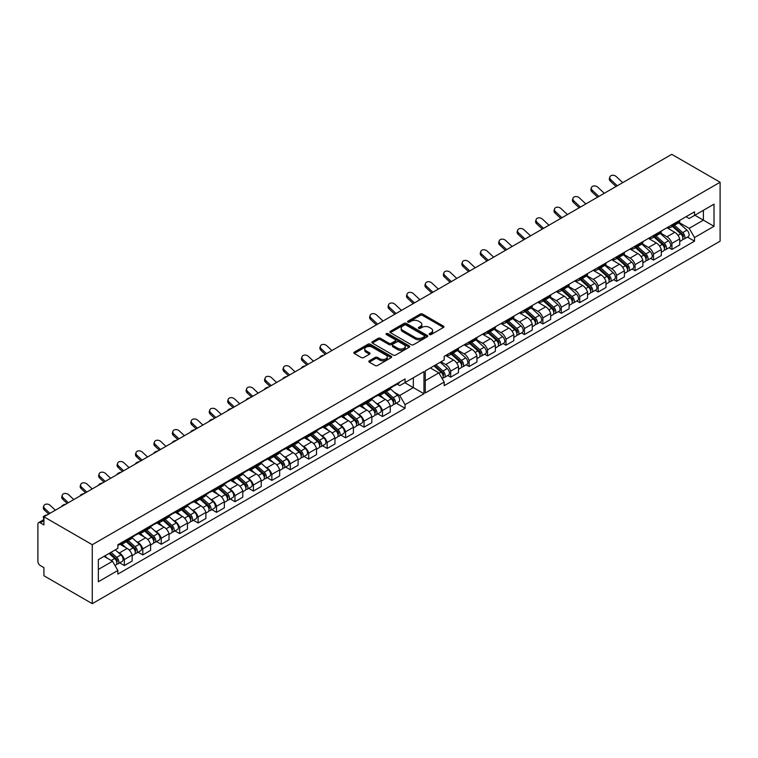 <?xml version="1.0" encoding="UTF-8"?>
<svg xmlns="http://www.w3.org/2000/svg" width="758" height="758" viewBox="0 0 758 758"><rect width="100%" height="100%" fill="white"/><g stroke="black" fill="none" stroke-linecap="round" stroke-linejoin="round"><path stroke-width="1.14" d="M429.502 334.562A1.146 0.663 0 0 0 431.122 334.562L443.449 327.447A1.639 0.948 0 0 0 443.932 326.774A1.639 0.948 0 0 0 443.449 326.111L422.566 314.049A1.639 0.948 0 0 0 420.245 314.049L407.927 321.165A1.146 0.663 0 0 0 407.586 321.638A1.146 0.663 0 0 0 407.927 322.103A1.146 0.663 0 0 0 409.547 322.103L411.139 321.184A5.249 3.032 0 0 1 418.568 321.184L420.311 322.188A5.249 3.032 0 0 1 421.846 324.329A5.249 3.032 0 0 1 420.311 326.471L418.71 327.399A1.146 0.663 0 0 0 418.378 327.863A1.146 0.663 0 0 0 418.71 328.337A1.146 0.663 0 0 0 420.339 328.337L421.931 327.409A5.249 3.032 0 0 1 429.36 327.409L431.094 328.413A5.249 3.032 0 0 1 432.638 330.564A5.249 3.032 0 0 1 431.094 332.705L429.502 333.624A1.146 0.663 0 0 0 429.161 334.098A1.146 0.663 0 0 0 429.502 334.562L429.502 333.624M411.262 344.691A1.639 0.948 0 0 0 413.574 344.691L427.266 336.789A1.639 0.948 0 0 0 427.749 336.116A1.639 0.948 0 0 0 427.266 335.453L406.383 323.391A1.639 0.948 0 0 0 404.061 323.391L390.379 331.293A1.639 0.948 0 0 0 389.896 331.966A1.639 0.948 0 0 0 390.379 332.639L411.262 344.691M43.926 516.804L671.759 154.329L720.1 182.242L92.268 544.718L43.926 516.804L43.926 524.924L40.259 522.812A3.345 1.933 -120 0 0 38.592 522.641A3.345 1.933 -120 0 0 37.9 524.176L37.9 561.432A3.345 1.933 -120 0 0 40.259 565.525L43.926 567.638L43.926 575.758L92.268 603.671L720.1 241.196L720.1 182.242M369.317 360.799A1.639 0.948 0 0 0 368.843 361.471A1.639 0.948 0 0 0 369.317 362.144L375.182 365.527A1.639 0.948 0 0 0 377.503 365.527L391.185 357.624A1.639 0.948 0 0 0 391.668 356.952A1.639 0.948 0 0 0 391.185 356.279L370.302 344.227A1.639 0.948 0 0 0 367.981 344.227L354.299 352.129A1.639 0.948 0 0 0 353.815 352.802A1.639 0.948 0 0 0 354.299 353.465L361.376 357.558A1.639 0.948 0 0 0 363.688 357.558L369.553 354.175A1.639 0.948 0 0 0 370.027 353.503A1.639 0.948 0 0 0 369.553 352.83L366.038 350.802A4.387 2.53 0 0 1 364.759 349.012A4.387 2.53 0 0 1 367.469 346.671A4.387 2.53 0 0 1 372.244 347.221L385.993 355.161A4.387 2.53 0 0 1 387.281 356.952A4.387 2.53 0 0 1 384.571 359.292A4.387 2.53 0 0 1 379.786 358.742L377.503 357.416A1.639 0.948 0 0 0 375.182 357.416L369.317 360.799L369.317 362.144L375.182 358.78L375.182 357.416M386.836 334.809A1.146 0.663 0 0 1 388.001 334.97L409.206 347.221L395.534 355.114A1.639 0.948 0 0 1 393.222 355.114L372.339 343.052L372.339 341.716A1.639 0.948 0 0 0 371.856 342.379A1.639 0.948 0 0 0 372.339 343.052M372.339 341.716L378.195 338.333A1.639 0.948 0 0 1 380.516 338.333L388.987 343.222A1.639 0.948 0 0 0 391.308 343.222L395.193 340.977A1.639 0.948 0 0 0 395.667 340.304A1.639 0.948 0 0 0 395.193 339.641L386.372 334.543A1.146 0.663 0 0 1 386.04 334.079A1.146 0.663 0 0 1 386.741 333.463A1.146 0.663 0 0 1 388.001 333.605L409.225 345.866A1.639 0.948 0 0 1 409.708 346.539A1.639 0.948 0 0 1 409.225 347.202L409.225 345.866M117.528 551.862L119.394 552.933A7.684 4.444 60 0 1 124.359 559.518L132.157 555.017A7.684 4.444 -120 0 0 127.192 548.432L119.963 544.263M123.241 543.495L131.039 538.985A7.684 4.444 -120 0 0 132.157 537.754L124.359 542.254A7.684 4.444 60 0 1 123.241 543.495A7.684 4.444 60 0 1 120.882 543.732M124.359 542.254L124.359 540.994M119.669 562.853L124.359 565.563L124.359 559.518M135.966 541.212L137.833 542.292A7.684 4.444 60 0 1 142.798 548.877L142.798 554.913L150.596 550.412L150.596 544.367A7.684 4.444 -120 0 0 145.631 537.792L138.401 533.613M142.798 530.354L142.798 531.614A7.684 4.444 60 0 1 141.68 532.846A7.684 4.444 60 0 1 139.32 533.082M138.108 552.212L142.798 554.913M124.359 565.563L132.157 561.053L132.157 555.017M132.157 537.754L132.157 536.493M377.797 413.821L382.487 416.53L390.285 412.03L390.285 405.985A7.684 4.444 -120 0 0 385.32 399.4L378.1 395.231M382.487 391.962L382.487 393.231A7.684 4.444 60 0 1 381.369 394.463L389.167 389.953A7.684 4.444 -120 0 0 390.285 388.721L390.285 387.461M375.655 402.83L377.522 403.91A7.684 4.444 60 0 1 382.487 410.485L382.487 416.53M381.369 394.463A7.684 4.444 60 0 1 379.009 394.7M359.368 424.471L364.048 427.171L371.846 422.67L371.846 416.635A7.684 4.444 -120 0 0 366.881 410.05L359.728 405.918M364.048 402.612L364.048 403.872A7.684 4.444 60 0 1 362.93 405.104L370.728 400.603A7.684 4.444 -120 0 0 371.846 399.371L371.846 398.102M357.217 413.47L359.084 414.55A7.684 4.444 60 0 1 364.048 421.135L364.048 427.171M362.93 405.104A7.684 4.444 60 0 1 360.581 405.35M340.929 435.111L345.61 437.821L353.408 433.32L353.408 427.275A7.684 4.444 -120 0 0 348.443 420.69L341.289 416.559M345.61 413.252L345.61 414.522A7.684 4.444 60 0 1 344.492 415.754L352.29 411.243A7.684 4.444 -120 0 0 353.408 410.012L353.408 408.751M338.779 424.12L340.645 425.2A7.684 4.444 60 0 1 345.61 431.776L345.61 437.821M344.492 415.754A7.684 4.444 60 0 1 342.142 415.99M322.491 445.761L327.172 448.461L334.97 443.961L334.97 437.925A7.684 4.444 -120 0 0 330.014 431.34L322.785 427.161M327.172 423.902L327.172 425.162A7.684 4.444 60 0 1 326.054 426.394L333.852 421.893A7.684 4.444 -120 0 0 334.97 420.662L334.97 419.392M320.34 434.76L322.207 435.841A7.684 4.444 60 0 1 327.172 442.426L327.172 448.461M326.054 426.394A7.684 4.444 60 0 1 323.704 426.64M304.053 456.401L308.733 459.111L316.531 454.611L316.531 448.565A7.684 4.444 -120 0 0 311.576 441.98L304.413 437.849M308.733 434.542L308.733 435.812A7.684 4.444 60 0 1 307.615 437.044L315.413 432.534A7.684 4.444 -120 0 0 316.531 431.302L316.531 430.042M301.902 445.41L303.769 446.49A7.684 4.444 60 0 1 308.733 453.066L308.733 459.111M307.615 437.044A7.684 4.444 60 0 1 305.266 437.281M285.614 467.051L290.295 469.752L298.102 465.251L298.102 459.215A7.684 4.444 -120 0 0 293.138 452.63L285.974 448.499M290.295 445.192L290.295 446.453A7.684 4.444 60 0 1 289.177 447.684L296.975 443.184A7.684 4.444 -120 0 0 298.102 441.952L298.102 440.682M283.464 456.051L285.33 457.131A7.684 4.444 60 0 1 290.295 463.716L290.295 469.752M289.177 447.684A7.684 4.444 60 0 1 286.827 447.921M267.176 477.692L271.857 480.401L279.664 475.901L279.664 469.856A7.684 4.444 -120 0 0 274.699 463.271L267.536 459.14M271.857 455.833L271.857 457.102A7.684 4.444 60 0 1 270.739 458.334L278.537 453.824A7.684 4.444 -120 0 0 279.664 452.592L279.664 451.332M265.025 466.701L266.892 467.781A7.684 4.444 60 0 1 271.857 474.356L271.857 480.401M270.739 458.334A7.684 4.444 60 0 1 268.389 458.571M248.738 488.341L253.418 491.042L261.226 486.541L261.226 480.506A7.684 4.444 -120 0 0 256.261 473.921L249.098 469.789M253.418 466.483L253.418 467.743A7.684 4.444 60 0 1 252.3 468.975L260.098 464.474A7.684 4.444 -120 0 0 261.226 463.242L261.226 461.973M246.587 477.341L248.453 478.421A7.684 4.444 60 0 1 253.418 485.006L253.418 491.042M252.3 468.975A7.684 4.444 60 0 1 249.951 469.211M230.299 498.982L234.98 501.692L242.787 497.191L242.787 491.146A7.684 4.444 -120 0 0 237.822 484.561L230.593 480.392M234.98 477.123L234.98 478.393A7.684 4.444 60 0 1 233.862 479.625L241.669 475.114A7.684 4.444 -120 0 0 242.787 473.883L242.787 472.622M228.149 487.991L230.025 489.071A7.684 4.444 60 0 1 234.98 495.647L234.98 501.692M233.862 479.625A7.684 4.444 60 0 1 231.512 479.861M211.861 509.632L216.542 512.332L224.349 507.832L224.349 501.787A7.684 4.444 -120 0 0 219.384 495.211L212.155 491.032M216.542 487.773L216.542 489.033A7.684 4.444 60 0 1 215.424 490.265L223.231 485.764A7.684 4.444 -120 0 0 224.349 484.533L224.349 483.263M209.71 498.631L211.586 499.712A7.684 4.444 60 0 1 216.542 506.297L216.542 512.332M215.424 490.265A7.684 4.444 60 0 1 213.074 490.502M193.423 520.272L198.113 522.982L205.911 518.481L205.911 512.436A7.684 4.444 -120 0 0 200.946 505.851L193.716 501.682M198.113 498.413L198.113 499.683A7.684 4.444 60 0 1 196.985 500.915L204.793 496.405A7.684 4.444 -120 0 0 205.911 495.173L205.911 493.913M191.272 509.281L193.148 510.352A7.684 4.444 60 0 1 198.113 516.937L198.113 522.982M196.985 500.915A7.684 4.444 60 0 1 194.635 501.152M174.984 530.922L179.674 533.623L187.472 529.122L187.472 523.077A7.684 4.444 -120 0 0 182.507 516.501L175.354 512.37M179.674 509.063L179.674 510.324A7.684 4.444 60 0 1 178.547 511.555L186.354 507.055A7.684 4.444 -120 0 0 187.472 505.823L187.472 504.553M172.833 519.922L174.71 521.002A7.684 4.444 60 0 1 179.674 527.587L179.674 533.623M178.547 511.555A7.684 4.444 60 0 1 176.197 511.792M156.546 541.563L161.236 544.272L169.034 539.762L169.034 533.727A7.684 4.444 -120 0 0 164.069 527.142L156.915 523.011M161.236 519.704L161.236 520.973A7.684 4.444 60 0 1 160.109 522.205L167.916 517.695A7.684 4.444 -120 0 0 169.034 516.463L169.034 515.203M154.395 530.572L156.271 531.642A7.684 4.444 60 0 1 161.236 538.227L161.236 544.272M160.109 522.205A7.684 4.444 60 0 1 157.759 522.442M141.68 532.846L149.478 528.345A7.684 4.444 -120 0 0 150.596 527.113L150.596 525.844M161.236 538.227L169.034 533.727M179.674 527.587L187.472 523.077M198.113 516.937L205.911 512.436M216.542 506.297L224.349 501.787M234.98 495.647L242.787 491.146M253.418 485.006L261.226 480.506M271.857 474.356L279.664 469.856M290.295 463.716L298.102 459.215M308.733 453.066L316.531 448.565M327.172 442.426L334.97 437.925M345.61 431.776L353.408 427.275M364.048 421.135L371.846 416.635M382.487 410.485L390.285 405.985M142.798 548.877L150.596 544.367M169.034 516.463L161.236 520.973M187.472 505.823L179.674 510.324M205.911 495.173L198.113 499.683M224.349 484.533L216.542 489.033M242.787 473.883L234.98 478.393M261.226 463.242L253.418 467.743M279.664 452.592L271.857 457.102M298.102 441.952L290.295 446.453M316.531 431.302L308.733 435.812M334.97 420.662L327.172 425.162M353.408 410.012L345.61 414.522M371.846 399.371L364.048 403.872M390.285 388.721L382.487 393.231M150.596 527.113L142.798 531.614M413.337 377.768L423.968 371.628L423.968 393.743L405.066 404.658L399.741 395.449L413.337 387.594L413.337 377.768M98.35 569.447L112.535 561.261L117.86 570.471L98.35 581.737L98.35 559.622L117.86 548.366L117.86 544.746L405.066 378.934L405.066 382.544L399.741 385.623L397.239 384.173M394.094 392.18L399.741 395.449M404.829 382.686L423.968 393.743M92.268 603.671L92.268 544.718M440.995 361.803L445.723 364.532A7.684 4.444 60 0 1 450.678 371.117L450.678 377.162L458.486 372.652L458.486 366.616A7.684 4.444 -120 0 0 453.521 360.031L445.704 355.521M450.678 352.593L450.678 353.853A7.684 4.444 60 0 1 449.56 355.085A7.684 4.444 60 0 1 446.415 355.057M447.77 375.475L450.678 377.162M449.56 355.085L457.368 350.584A7.684 4.444 -120 0 0 458.486 349.353L458.486 348.093M457.832 350.234L464.161 353.891A7.684 4.444 60 0 1 469.117 360.476L469.117 366.512L476.924 362.011L476.924 355.966A7.684 4.444 -120 0 0 471.959 349.381L464.142 344.871M469.117 341.943L469.117 343.213A7.684 4.444 60 0 1 467.999 344.445A7.684 4.444 60 0 1 464.853 344.416M466.208 364.835L469.117 366.512M467.999 344.445L475.806 339.944A7.684 4.444 -120 0 0 476.924 338.703L476.924 337.443M476.27 339.593L482.59 343.241A7.684 4.444 60 0 1 487.555 349.826L487.555 355.872L495.362 351.361L495.362 345.326A7.684 4.444 -120 0 0 490.398 338.741L482.533 334.202M487.555 331.303L487.555 332.563A7.684 4.444 60 0 1 486.437 333.795A7.684 4.444 60 0 1 483.291 333.766M484.646 354.185L487.555 355.872M486.437 333.795L494.235 329.294A7.684 4.444 -120 0 0 495.362 328.062L495.362 326.802M494.709 328.944L501.029 332.601A7.684 4.444 60 0 1 505.993 339.186L505.993 345.222L513.801 340.721L513.801 334.676A7.684 4.444 -120 0 0 508.836 328.091L501.019 323.581M505.993 320.653L505.993 321.923A7.684 4.444 60 0 1 504.875 323.154A7.684 4.444 60 0 1 501.73 323.126M503.085 343.545L505.993 345.222M504.875 323.154L512.673 318.654A7.684 4.444 -120 0 0 513.801 317.422L513.801 316.152M513.147 318.303L519.467 321.951A7.684 4.444 60 0 1 524.432 328.536L524.432 334.581L532.239 330.071L532.239 324.036A7.684 4.444 -120 0 0 527.274 317.45L519.457 312.94M524.432 310.013L524.432 311.273A7.684 4.444 60 0 1 523.314 312.504A7.684 4.444 60 0 1 520.168 312.476M521.523 332.895L524.432 334.581M523.314 312.504L531.112 308.004A7.684 4.444 -120 0 0 532.239 306.772L532.239 305.512M531.585 307.653L537.905 311.311A7.684 4.444 60 0 1 542.87 317.896L542.87 323.931L550.678 319.431L550.678 313.386A7.684 4.444 -120 0 0 545.713 306.8L537.896 302.29M542.87 299.363L542.87 300.632A7.684 4.444 60 0 1 541.752 301.864A7.684 4.444 60 0 1 538.606 301.836M539.961 322.254L542.87 323.931M541.752 301.864L549.55 297.363A7.684 4.444 -120 0 0 550.678 296.132L550.678 294.862M550.024 297.013L556.344 300.661A7.684 4.444 60 0 1 561.308 307.246L561.308 313.291L569.106 308.781L569.106 302.745A7.684 4.444 -120 0 0 564.151 296.16L556.334 291.65M561.308 288.722L561.308 289.982A7.684 4.444 60 0 1 560.19 291.214A7.684 4.444 60 0 1 557.045 291.186M558.4 311.604L561.308 313.291M560.19 291.214L567.988 286.714A7.684 4.444 -120 0 0 569.106 285.482L569.106 284.222M568.462 286.372L574.782 290.02A7.684 4.444 60 0 1 579.747 296.605L579.747 302.641L587.545 298.14L587.545 292.095A7.684 4.444 -120 0 0 582.58 285.52L574.725 280.981M579.747 278.082L579.747 279.342A7.684 4.444 60 0 1 578.629 280.574A7.684 4.444 60 0 1 575.474 280.545M576.838 300.964L579.747 302.641M578.629 280.574L586.427 276.073A7.684 4.444 -120 0 0 587.545 274.841L587.545 273.572M586.9 275.723L593.22 279.37A7.684 4.444 60 0 1 598.185 285.956L598.185 292.001L605.983 287.49L605.983 281.455A7.684 4.444 -120 0 0 601.018 274.87L593.201 270.36M598.185 267.432L598.185 268.692A7.684 4.444 60 0 1 597.067 269.924A7.684 4.444 60 0 1 593.912 269.895M595.276 290.314L598.185 292.001M597.067 269.924L604.865 265.423A7.684 4.444 -120 0 0 605.983 264.191L605.983 262.931M605.339 265.082L611.659 268.73A7.684 4.444 60 0 1 616.624 275.315L616.624 281.351L624.421 276.85L624.421 270.805A7.684 4.444 -120 0 0 619.457 264.229L611.602 259.691M616.624 256.791L616.624 258.052A7.684 4.444 60 0 1 615.505 259.283A7.684 4.444 60 0 1 612.35 259.255M613.715 279.674L616.624 281.351M615.505 259.283L623.303 254.783A7.684 4.444 -120 0 0 624.421 253.551L624.421 252.281M623.777 254.432L630.097 258.08A7.684 4.444 60 0 1 635.062 264.665L635.062 270.71L642.86 266.2L642.86 260.165A7.684 4.444 -120 0 0 637.895 253.579L630.078 249.069M635.062 246.142L635.062 247.402A7.684 4.444 60 0 1 633.944 248.643A7.684 4.444 60 0 1 630.789 248.605M632.153 269.024L635.062 270.71M633.944 248.643L641.742 244.133A7.684 4.444 -120 0 0 642.86 242.901L642.86 241.641M642.215 243.792L648.535 247.44A7.684 4.444 60 0 1 653.5 254.025L653.5 260.06L661.298 255.56L661.298 249.515A7.684 4.444 -120 0 0 656.333 242.939L648.516 238.419M653.5 235.501L653.5 236.761A7.684 4.444 60 0 1 652.382 237.993A7.684 4.444 60 0 1 649.227 237.965M650.582 258.383L653.5 260.06M652.382 237.993L660.18 233.492A7.684 4.444 -120 0 0 661.298 232.261L661.298 230.991M660.654 233.142L666.974 236.79A7.684 4.444 60 0 1 671.939 243.375L671.939 249.42L679.736 244.91L679.736 238.874A7.684 4.444 -120 0 0 674.772 232.289L666.917 227.751M671.939 224.851L671.939 226.121A7.684 4.444 60 0 1 670.821 227.353A7.684 4.444 60 0 1 667.665 227.315M669.02 247.733L671.939 249.42M679.736 220.351L679.736 221.611L671.939 226.121M670.821 227.353L678.618 222.843A7.684 4.444 -120 0 0 679.736 221.611M635.062 264.665L642.86 260.165M616.624 275.315L624.421 270.805M598.185 285.956L605.983 281.455M579.747 296.605L587.545 292.095M561.308 307.246L569.106 302.745M542.87 317.896L550.678 313.386M524.432 328.536L532.239 324.036M505.993 339.186L513.801 334.676M487.555 349.826L495.362 345.326M469.117 360.476L476.924 355.966M450.678 371.117L458.486 366.616M653.5 254.025L661.298 249.515M671.939 243.375L679.736 238.874M642.86 242.901L635.062 247.402M624.421 253.551L616.624 258.052M605.983 264.191L598.185 268.692M587.545 274.841L579.747 279.342M569.106 285.482L561.308 289.982M550.678 296.132L542.87 300.632M532.239 306.772L524.432 311.273M513.801 317.422L505.993 321.923M495.362 328.062L487.555 332.563M476.924 338.703L469.117 343.213M458.486 349.353L450.678 353.853M661.298 232.261L653.5 236.761M686.056 216.693L689.193 218.503L694.508 215.433L694.508 211.823L444.179 356.345L444.179 359.965L425.276 370.88L425.276 392.985L444.179 382.07L444.179 385.689L694.508 241.158L694.508 237.548L689.193 228.329L703.377 220.142L703.377 210.317L714.017 204.177L714.017 226.282L694.508 237.548M687.459 237.093L694.508 241.158M425.276 380.706L438.863 372.86L430.354 367.943M438.863 372.86L444.179 382.07M679.083 222.501L689.193 228.329M405.066 382.544L423.968 371.628M117.86 570.471L117.86 574.09L405.066 408.278L405.066 404.658M694.508 215.433L714.017 204.177M694.868 215.234L714.017 226.282M112.535 561.261L104.026 556.344M396.235 403.18L405.066 408.278M429.957 334.723L431.094 334.07A5.249 3.032 0 0 0 432.638 331.928L432.638 330.564M421.846 324.329L421.846 325.694A5.249 3.032 0 0 1 420.311 327.844L419.174 328.498M443.449 326.111L443.449 327.447L422.566 315.413A1.639 0.948 0 0 0 420.245 315.413L408.382 322.264M387.281 356.952L387.281 358.316A4.387 2.53 0 0 1 384.571 360.656A4.387 2.53 0 0 1 379.786 360.107L377.503 358.78A1.639 0.948 0 0 0 375.182 358.78M364.759 349.012L364.759 350.376A4.387 2.53 0 0 0 366.038 352.167L366.038 350.802M369.525 354.185L366.038 352.167M391.185 356.279L391.185 357.624L370.302 345.591A1.639 0.948 0 0 0 367.981 345.591L354.318 353.484L354.299 352.129M372.358 343.061L378.195 339.698L378.195 338.333M395.667 340.304L395.667 341.669A1.639 0.948 0 0 1 395.193 342.341L391.308 344.587A1.639 0.948 0 0 1 388.987 344.587L380.516 339.698A1.639 0.948 0 0 0 378.195 339.698M397.77 348.292A4.387 2.53 0 0 0 402.555 348.841A4.387 2.53 0 0 0 405.265 346.501A4.387 2.53 0 0 0 403.976 344.71L399.134 341.915A1.639 0.948 0 0 0 396.813 341.915L392.928 344.16A1.639 0.948 0 0 0 392.445 344.824A1.639 0.948 0 0 0 392.928 345.496L397.77 348.292L397.77 349.656A4.387 2.53 0 0 0 402.555 350.205A4.387 2.53 0 0 0 405.265 347.865L405.265 346.501M392.445 344.824L392.445 346.188A1.639 0.948 0 0 0 392.928 346.861L392.928 345.496M397.77 349.656L392.928 346.861M427.247 336.798L406.383 324.756A1.639 0.948 0 0 0 404.061 324.756L390.398 332.648M424.366 336.59A1.146 0.663 0 0 0 424.707 336.116A1.146 0.663 0 0 0 424.366 335.652L406.042 325.068A1.146 0.663 0 0 0 404.412 325.068L402.735 326.044A5.249 3.032 0 0 0 401.19 328.186A5.249 3.032 0 0 0 402.735 330.327L415.261 337.556A5.249 3.032 0 0 0 422.689 337.556L424.366 336.59L424.366 337.954A1.146 0.663 0 0 0 424.707 337.481L424.707 336.116M401.19 328.186L401.19 329.55A5.249 3.032 0 0 0 402.735 331.691L402.735 330.327M424.366 337.954L422.689 338.921A5.249 3.032 0 0 1 415.261 338.921L402.735 331.691M672.441 226.415L680.693 233.777A4.178 2.416 60 0 1 682.001 240.239L679.736 241.556M673.379 227.258L676.913 229.295M673.199 225.979L682.295 234.099A2.009 1.156 60 0 1 682.93 237.197A2.009 1.156 60 0 1 682.74 237.273M674.449 225.249L682.702 232.621A4.178 2.416 60 0 1 684.01 239.083A4.178 2.416 60 0 1 682.75 239.215M678.704 222.795L686.956 230.167A4.178 2.416 60 0 1 688.264 236.629L684.01 239.083M323.874 355.18A3.847 1.459 -13.1 0 0 319.867 357.492M384.382 392.72L391.242 398.85A4.178 2.416 60 0 1 392.549 405.312L390.285 406.62M379.711 394.814L384.003 398.642M384.505 392.653L387.461 394.359M385.14 392.284L392.843 399.163A2.009 1.156 60 0 1 393.478 402.271A2.009 1.156 60 0 1 393.298 402.337M386.391 391.564L393.25 397.685A4.178 2.416 60 0 1 394.567 404.147A4.178 2.416 60 0 1 393.298 404.279M390.266 388.769L397.505 395.231A4.178 2.416 60 0 1 398.822 401.693L394.567 404.147M654.002 237.055L662.255 244.427A4.178 2.416 60 0 1 663.563 250.889L661.298 252.196M654.94 237.898L658.475 239.945M654.76 236.619L663.856 244.739A2.009 1.156 60 0 1 664.491 247.847A2.009 1.156 60 0 1 664.302 247.913M656.011 235.899L664.264 243.261A4.178 2.416 60 0 1 665.571 249.723A4.178 2.416 60 0 1 664.311 249.865M660.265 233.445L668.518 240.807A4.178 2.416 60 0 1 669.835 247.269L665.571 249.723M635.564 247.705L643.817 255.067A4.178 2.416 60 0 1 645.124 261.529L642.86 262.837M636.502 248.548L640.036 250.585M636.322 247.269L645.418 255.389A2.009 1.156 60 0 1 646.053 258.487A2.009 1.156 60 0 1 645.873 258.563M637.573 246.54L645.825 253.911A4.178 2.416 60 0 1 647.143 260.373A4.178 2.416 60 0 1 645.873 260.506M641.827 244.085L650.08 251.457A4.178 2.416 60 0 1 651.397 257.919L647.143 260.373M617.126 258.345L625.378 265.717A4.178 2.416 60 0 1 626.695 272.179L624.421 273.486M618.064 259.189L621.598 261.235M617.884 257.909L626.98 266.03A2.009 1.156 60 0 1 627.615 269.137A2.009 1.156 60 0 1 627.435 269.204M619.134 257.189L627.387 264.551A4.178 2.416 60 0 1 628.704 271.013A4.178 2.416 60 0 1 627.435 271.156M623.389 254.735L631.641 262.097A4.178 2.416 60 0 1 632.958 268.559L628.704 271.013M598.687 268.995L606.94 276.357A4.178 2.416 60 0 1 608.257 282.819L605.983 284.127M599.625 269.839L603.16 271.876M599.445 268.559L608.551 276.679A2.009 1.156 60 0 1 609.176 279.778A2.009 1.156 60 0 1 608.996 279.854M600.696 267.83L608.949 275.201A4.178 2.416 60 0 1 610.266 281.663A4.178 2.416 60 0 1 608.996 281.796M604.95 265.376L613.203 272.747A4.178 2.416 60 0 1 614.52 279.209L610.266 281.663M580.249 279.636L588.502 287.007A4.178 2.416 60 0 1 589.819 293.469L587.545 294.777M581.187 280.479L584.721 282.526M581.007 279.2L590.112 287.32A2.009 1.156 60 0 1 590.738 290.428A2.009 1.156 60 0 1 590.558 290.494M582.258 278.48L590.51 285.842A4.178 2.416 60 0 1 591.827 292.304A4.178 2.416 60 0 1 590.558 292.446M586.512 276.016L594.765 283.388A4.178 2.416 60 0 1 596.082 289.85L591.827 292.304M561.811 290.286L570.063 297.648A4.178 2.416 60 0 1 571.38 304.11L569.106 305.417M562.749 291.119L566.292 293.166M562.569 289.85L571.674 297.97A2.009 1.156 60 0 1 572.299 301.068A2.009 1.156 60 0 1 572.119 301.144M563.819 289.12L572.072 296.492A4.178 2.416 60 0 1 573.389 302.954A4.178 2.416 60 0 1 572.129 303.086M568.074 286.666L576.326 294.038A4.178 2.416 60 0 1 577.643 300.5L573.389 302.954M543.372 300.926L551.625 308.298A4.178 2.416 60 0 1 552.942 314.76L550.678 316.067M544.31 301.769L547.854 303.806M544.13 300.49L553.236 308.61A2.009 1.156 60 0 1 553.861 311.718A2.009 1.156 60 0 1 553.681 311.784M545.381 299.77L553.634 307.132A4.178 2.416 60 0 1 554.951 313.594A4.178 2.416 60 0 1 553.691 313.727M549.635 297.307L557.888 304.678A4.178 2.416 60 0 1 559.205 311.14L554.951 313.594M524.934 311.576L533.187 318.938A4.178 2.416 60 0 1 534.504 325.4L532.239 326.707M525.872 312.41L529.416 314.456M525.692 311.14L534.797 319.26A2.009 1.156 60 0 1 535.423 322.358A2.009 1.156 60 0 1 535.243 322.434M526.943 310.41L535.195 317.782A4.178 2.416 60 0 1 536.512 324.244A4.178 2.416 60 0 1 535.252 324.377M531.197 307.956L539.45 315.328A4.178 2.416 60 0 1 540.767 321.79L536.512 324.244M506.496 322.216L514.748 329.588A4.178 2.416 60 0 1 516.065 336.05L513.801 337.357M507.434 323.06L510.977 325.097M507.254 321.78L516.359 329.901A2.009 1.156 60 0 1 516.984 333.008A2.009 1.156 60 0 1 516.804 333.075M508.504 321.06L516.757 328.422A4.178 2.416 60 0 1 518.074 334.884A4.178 2.416 60 0 1 516.814 335.017M512.759 318.597L521.021 325.968A4.178 2.416 60 0 1 522.328 332.43L518.074 334.884M488.057 332.866L496.31 340.228A4.178 2.416 60 0 1 497.627 346.69L495.362 347.998M488.995 333.7L492.539 335.747M488.815 332.43L497.921 340.55A2.009 1.156 60 0 1 498.546 343.649A2.009 1.156 60 0 1 498.366 343.725M490.066 331.701L498.328 339.072A4.178 2.416 60 0 1 499.636 345.534A4.178 2.416 60 0 1 498.376 345.667M494.32 329.247L502.582 336.618A4.178 2.416 60 0 1 503.89 343.08L499.636 345.534M469.619 343.507L477.872 350.878A4.178 2.416 60 0 1 479.189 357.34L476.924 358.648M470.566 344.35L474.101 346.387M470.377 343.071L479.482 351.191A2.009 1.156 60 0 1 480.108 354.299A2.009 1.156 60 0 1 479.928 354.365M471.628 342.351L479.89 349.713A4.178 2.416 60 0 1 481.197 356.175A4.178 2.416 60 0 1 479.937 356.307M475.882 339.887L484.144 347.259A4.178 2.416 60 0 1 485.452 353.721L481.197 356.175M451.181 354.157L459.443 361.519A4.178 2.416 60 0 1 460.75 367.981L458.486 369.288M452.128 354.99L455.662 357.037M451.939 353.721L461.044 361.841A2.009 1.156 60 0 1 461.669 364.939A2.009 1.156 60 0 1 461.489 365.015M453.189 352.991L461.451 360.363A4.178 2.416 60 0 1 462.759 366.825A4.178 2.416 60 0 1 461.499 366.957M457.444 350.537L465.706 357.909A4.178 2.416 60 0 1 467.013 364.361L462.759 366.825M433.946 365.868L441.004 372.169A4.178 2.416 60 0 1 442.312 378.63L442.227 378.678M434.021 365.83L437.224 367.677M434.704 365.432L442.606 372.481A2.009 1.156 60 0 1 443.231 375.589A2.009 1.156 60 0 1 443.051 375.655M435.954 364.712L443.013 371.003A4.178 2.416 60 0 1 444.321 377.465A4.178 2.416 60 0 1 443.06 377.598M440.209 362.258L447.267 368.549A4.178 2.416 60 0 1 448.575 375.011L444.321 377.465M305.436 365.82A3.847 1.459 -13.1 0 0 301.428 368.142M365.943 403.37L372.803 409.491A4.178 2.416 60 0 1 374.12 415.952L371.846 417.26M361.272 405.454L365.564 409.292M366.067 403.294L369.023 405.009M366.701 402.934L374.405 409.813A2.009 1.156 60 0 1 375.039 412.911A2.009 1.156 60 0 1 374.859 412.987M367.952 402.204L374.812 408.335A4.178 2.416 60 0 1 376.129 414.797A4.178 2.416 60 0 1 374.859 414.929M371.827 399.409L379.066 405.871A4.178 2.416 60 0 1 380.383 412.333L376.129 414.797M286.998 376.47A3.847 1.459 -13.1 0 0 282.99 378.782M347.505 414.01L354.365 420.14A4.178 2.416 60 0 1 355.682 426.602L353.408 427.91M342.834 416.104L347.126 419.932M347.628 413.944L350.584 415.649M348.263 413.574L355.976 420.453A2.009 1.156 60 0 1 356.601 423.551A2.009 1.156 60 0 1 356.421 423.627M349.514 412.854L356.374 418.975A4.178 2.416 60 0 1 357.691 425.437A4.178 2.416 60 0 1 356.421 425.57M353.389 410.059L360.628 416.521A4.178 2.416 60 0 1 361.945 422.983L357.691 425.437M268.559 387.111A3.847 1.459 -13.1 0 0 264.551 389.432M329.067 424.66L335.927 430.781A4.178 2.416 60 0 1 337.244 437.243L334.97 438.55M324.405 426.745L328.688 430.582M329.19 424.584L332.156 426.299M329.825 424.224L337.537 431.103A2.009 1.156 60 0 1 338.163 434.201A2.009 1.156 60 0 1 337.983 434.277M331.075 423.495L337.935 429.625A4.178 2.416 60 0 1 339.252 436.087A4.178 2.416 60 0 1 337.992 436.22M334.951 420.699L342.19 427.161A4.178 2.416 60 0 1 343.507 433.623L339.252 436.087M250.121 397.761A3.847 1.459 -13.1 0 0 246.113 400.072M310.628 435.3L317.488 441.431A4.178 2.416 60 0 1 318.805 447.883L316.531 449.2M305.967 437.394L310.259 441.222M310.752 435.234L313.717 436.94M311.386 434.865L319.099 441.743A2.009 1.156 60 0 1 319.724 444.842A2.009 1.156 60 0 1 319.544 444.918M312.637 434.144L319.497 440.265A4.178 2.416 60 0 1 320.814 446.727A4.178 2.416 60 0 1 319.554 446.86M316.512 431.349L323.751 437.811A4.178 2.416 60 0 1 325.068 444.273L320.814 446.727M231.683 408.401A3.847 1.459 -13.1 0 0 227.675 410.722M292.19 445.95L299.05 452.071A4.178 2.416 60 0 1 300.367 458.533L298.102 459.841M287.528 448.035L291.821 451.863M292.313 445.875L295.279 447.59M292.948 445.505L300.661 452.393A2.009 1.156 60 0 1 301.286 455.492A2.009 1.156 60 0 1 301.106 455.567M294.199 444.785L301.059 450.915A4.178 2.416 60 0 1 302.376 457.377A4.178 2.416 60 0 1 301.115 457.51M298.074 441.99L305.313 448.452A4.178 2.416 60 0 1 306.63 454.914L302.376 457.377M213.244 419.051A3.847 1.459 -13.1 0 0 209.236 421.363M273.752 456.591L280.612 462.712A4.178 2.416 60 0 1 281.929 469.174L279.664 470.491M269.09 458.685L273.382 462.513M273.875 456.524L276.841 458.23M274.51 456.155L282.222 463.034A2.009 1.156 60 0 1 282.848 466.132A2.009 1.156 60 0 1 282.668 466.208M275.76 455.435L282.62 461.556A4.178 2.416 60 0 1 283.937 468.018A4.178 2.416 60 0 1 282.677 468.15M279.636 452.64L286.875 459.102A4.178 2.416 60 0 1 288.192 465.564L283.937 468.018M194.806 429.691A3.847 1.459 -13.1 0 0 190.798 432.013M255.313 467.241L262.173 473.362A4.178 2.416 60 0 1 263.49 479.823L261.226 481.131M250.652 469.325L254.944 473.153M255.437 467.165L258.402 468.88M256.071 466.795L263.784 473.684A2.009 1.156 60 0 1 264.409 476.782A2.009 1.156 60 0 1 264.229 476.858M257.322 466.075L264.182 472.206A4.178 2.416 60 0 1 265.499 478.658A4.178 2.416 60 0 1 264.239 478.8M261.197 463.28L268.446 469.742A4.178 2.416 60 0 1 269.753 476.204L265.499 478.658M176.368 440.341A3.847 1.459 -13.1 0 0 172.36 442.653M236.875 477.881L243.735 484.002A4.178 2.416 60 0 1 245.052 490.464L242.787 491.781M232.213 479.975L236.505 483.803M236.998 477.815L239.964 479.52M237.633 477.445L245.346 484.324A2.009 1.156 60 0 1 245.971 487.422A2.009 1.156 60 0 1 245.791 487.498M238.884 476.725L245.753 482.846A4.178 2.416 60 0 1 247.061 489.308A4.178 2.416 60 0 1 245.8 489.441M242.759 473.93L250.007 480.392A4.178 2.416 60 0 1 251.315 486.854L247.061 489.308M157.929 450.982A3.847 1.459 -13.1 0 0 153.921 453.303M218.437 488.531L225.306 494.652A4.178 2.416 60 0 1 226.614 501.114L224.349 502.421M213.775 490.615L218.067 494.443M218.56 488.455L221.526 490.17M219.195 488.086L226.907 494.974A2.009 1.156 60 0 1 227.533 498.072A2.009 1.156 60 0 1 227.353 498.148M220.445 487.366L227.315 493.486A4.178 2.416 60 0 1 228.622 499.948A4.178 2.416 60 0 1 227.362 500.09M224.321 484.57L231.569 491.032A4.178 2.416 60 0 1 232.877 497.494L228.622 499.948M139.5 461.631A3.847 1.459 -13.1 0 0 135.483 463.943M199.998 499.171L206.868 505.292A4.178 2.416 60 0 1 208.175 511.754L205.911 513.062M195.337 501.265L199.629 505.093M200.121 499.105L203.087 500.811M200.756 498.736L208.469 505.614A2.009 1.156 60 0 1 209.094 508.713A2.009 1.156 60 0 1 208.914 508.789M202.007 498.015L208.876 504.136A4.178 2.416 60 0 1 210.184 510.598A4.178 2.416 60 0 1 208.924 510.731M205.882 495.22L213.131 501.682A4.178 2.416 60 0 1 214.438 508.144L210.184 510.598M121.062 472.272A3.847 1.459 -13.1 0 0 117.045 474.584M181.56 509.821L188.429 515.942A4.178 2.416 60 0 1 189.737 522.404L187.472 523.712M176.898 511.906L181.19 515.734M181.683 509.746L184.649 511.46M182.318 509.376L190.031 516.255A2.009 1.156 60 0 1 190.656 519.363A2.009 1.156 60 0 1 190.476 519.429M183.569 508.656L190.438 514.777A4.178 2.416 60 0 1 191.746 521.239A4.178 2.416 60 0 1 190.485 521.381M187.453 505.861L194.692 512.323A4.178 2.416 60 0 1 196 518.785L191.746 521.239M102.624 482.922A3.847 1.459 -13.1 0 0 98.606 485.234M163.122 520.462L169.991 526.583A4.178 2.416 60 0 1 171.299 533.045L169.034 534.352M158.46 522.556L162.752 526.384M163.245 520.395L166.21 522.101M163.88 520.026L171.592 526.905A2.009 1.156 60 0 1 172.227 530.003A2.009 1.156 60 0 1 172.038 530.079M165.13 519.306L172 525.427A4.178 2.416 60 0 1 173.307 531.889A4.178 2.416 60 0 1 172.047 532.021M169.015 516.511L176.254 522.973A4.178 2.416 60 0 1 177.561 529.435L173.307 531.889M84.185 493.562A3.847 1.459 -13.1 0 0 80.177 495.874M144.683 531.112L151.553 537.232A4.178 2.416 60 0 1 152.86 543.694L150.596 545.002M140.022 533.196L144.314 537.024M144.806 531.036L147.772 532.751M145.441 530.666L153.154 537.545A2.009 1.156 60 0 1 153.789 540.653A2.009 1.156 60 0 1 153.599 540.719M146.692 529.946L153.561 536.067A4.178 2.416 60 0 1 154.869 542.529A4.178 2.416 60 0 1 153.609 542.671M150.577 527.151L157.816 533.613A4.178 2.416 60 0 1 159.123 540.075L154.869 542.529M65.747 504.212A3.847 1.459 -13.1 0 0 61.739 506.524M126.245 541.752L133.114 547.873A4.178 2.416 60 0 1 134.422 554.335L132.157 555.642M121.583 543.846L125.875 547.674M126.368 541.676L129.334 543.391M127.003 541.316L134.716 548.195A2.009 1.156 60 0 1 135.35 551.293A2.009 1.156 60 0 1 135.161 551.369M128.263 540.596L135.123 546.717A4.178 2.416 60 0 1 136.431 553.179A4.178 2.416 60 0 1 135.17 553.312M132.138 537.801L139.377 544.263A4.178 2.416 60 0 1 140.685 550.725L136.431 553.179M43.926 519.514A3.847 1.459 166.9 0 1 43.765 519.221L43.31 517.269A3.847 1.459 -13.1 0 0 43.926 517.837M47.309 514.853A3.847 1.459 -13.1 0 0 43.31 517.269M109.01 553.473L114.676 558.523A4.178 2.416 60 0 1 115.983 564.985L115.008 565.544M104.756 555.927L107.437 558.314M109.465 553.207L110.895 554.032M109.768 553.037L116.277 558.835A2.009 1.156 60 0 1 116.912 561.943A2.009 1.156 60 0 1 116.723 562.01M111.019 552.307L116.685 557.357A4.178 2.416 60 0 1 117.992 563.819A4.178 2.416 60 0 1 116.732 563.961M115.282 549.853L120.939 554.903A4.178 2.416 60 0 1 122.246 561.365L117.992 563.819M622.725 182.64L616.245 176.576A3.847 2.776 17.7 0 0 612.54 175.259A3.847 2.776 17.7 0 0 609.868 176.974A3.847 2.776 17.7 0 0 610.815 179.712L610.351 181.143A3.847 2.776 -162.3 0 1 609.413 178.405L609.868 176.974M617.287 185.776L610.815 179.712M610.351 181.143L616.055 186.487M331.919 350.537L326.802 345.733A3.847 2.776 17.7 0 0 323.088 344.416A3.847 2.776 17.7 0 0 320.416 346.131A3.847 2.776 17.7 0 0 321.364 348.87L320.909 350.3A3.847 2.776 -162.3 0 1 319.961 347.562L320.416 346.131M393.298 385.86A4.178 2.416 -120 0 0 394.567 385.727A4.178 2.416 -120 0 0 395.354 384.533M394.567 385.727L398.822 383.264A4.178 2.416 -120 0 0 399.608 382.079M390.285 388.191L392.549 386.883A4.178 2.416 -120 0 0 393.345 385.699M326.48 353.673L321.364 348.87M320.909 350.3L325.258 354.384M604.287 193.29L597.806 187.217A3.847 2.776 17.7 0 0 594.101 185.899A3.847 2.776 17.7 0 0 591.43 187.624A3.847 2.776 17.7 0 0 592.377 190.362L591.913 191.793A3.847 2.776 -162.3 0 1 590.975 189.045L591.43 187.624M598.848 196.426L592.377 190.362M591.913 191.793L597.617 197.137M585.849 203.93L579.377 197.866A3.847 2.776 17.7 0 0 575.663 196.549A3.847 2.776 17.7 0 0 572.991 198.264A3.847 2.776 17.7 0 0 573.939 201.003L573.474 202.433A3.847 2.776 -162.3 0 1 572.536 199.695L572.991 198.264M580.41 207.067L573.939 201.003M573.474 202.433L579.178 207.777M567.41 214.571L560.939 208.507A3.847 2.776 17.7 0 0 557.225 207.19A3.847 2.776 17.7 0 0 554.553 208.905A3.847 2.776 17.7 0 0 555.5 211.653L555.045 213.083A3.847 2.776 -162.3 0 1 554.098 210.336L554.553 208.905M561.972 217.717L555.5 211.653M555.045 213.083L560.749 218.427M548.972 225.221L542.501 219.157A3.847 2.776 17.7 0 0 538.786 217.84A3.847 2.776 17.7 0 0 536.114 219.555A3.847 2.776 17.7 0 0 537.062 222.293L536.607 223.724A3.847 2.776 -162.3 0 1 535.66 220.985L536.114 219.555M543.533 228.357L537.062 222.293M536.607 223.724L542.311 229.068M530.534 235.861L524.062 229.797A3.847 2.776 17.7 0 0 520.348 228.48A3.847 2.776 17.7 0 0 517.676 230.195A3.847 2.776 17.7 0 0 518.624 232.943L518.169 234.364A3.847 2.776 -162.3 0 1 517.221 231.626L517.676 230.195M525.095 239.007L518.624 232.943M518.169 234.364L523.873 239.708M512.095 246.511L505.624 240.447A3.847 2.776 17.7 0 0 501.91 239.13A3.847 2.776 17.7 0 0 499.238 240.845A3.847 2.776 17.7 0 0 500.185 243.583L499.73 245.014A3.847 2.776 -162.3 0 1 498.783 242.276L499.238 240.845M506.657 249.647L500.185 243.583M499.73 245.014L505.434 250.358M493.657 257.151L487.186 251.088A3.847 2.776 17.7 0 0 483.471 249.77A3.847 2.776 17.7 0 0 480.799 251.485A3.847 2.776 17.7 0 0 481.747 254.233L481.292 255.654A3.847 2.776 -162.3 0 1 480.345 252.916L480.799 251.485M488.218 260.297L481.747 254.233M481.292 255.654L486.996 260.998M475.219 267.801L468.747 261.737A3.847 2.776 17.7 0 0 465.033 260.42A3.847 2.776 17.7 0 0 462.361 262.135A3.847 2.776 17.7 0 0 463.309 264.874L462.854 266.304A3.847 2.776 -162.3 0 1 461.906 263.566L462.361 262.135M469.78 270.938L463.309 264.874M462.854 266.304L468.558 271.648M456.78 278.442L450.309 272.378A3.847 2.776 17.7 0 0 446.595 271.061A3.847 2.776 17.7 0 0 443.923 272.776A3.847 2.776 17.7 0 0 444.87 275.514L444.415 276.945A3.847 2.776 -162.3 0 1 443.468 274.207L443.923 272.776M451.342 281.588L444.87 275.514M444.415 276.945L450.119 282.289M438.342 289.092L431.87 283.028A3.847 2.776 17.7 0 0 428.156 281.711A3.847 2.776 17.7 0 0 425.494 283.426A3.847 2.776 17.7 0 0 426.432 286.164L425.977 287.595A3.847 2.776 -162.3 0 1 425.03 284.856L425.494 283.426M432.903 292.228L426.432 286.164M425.977 287.595L431.681 292.939M419.904 299.732L413.432 293.668A3.847 2.776 17.7 0 0 409.718 292.351A3.847 2.776 17.7 0 0 407.055 294.066A3.847 2.776 17.7 0 0 407.994 296.804L407.539 298.235A3.847 2.776 -162.3 0 1 406.591 295.497L407.055 294.066M414.465 302.878L407.994 296.804M407.539 298.235L413.243 303.579M401.465 310.382L394.994 304.318A3.847 2.776 17.7 0 0 391.28 303.001A3.847 2.776 17.7 0 0 388.617 304.716A3.847 2.776 17.7 0 0 389.555 307.454L389.1 308.885A3.847 2.776 -162.3 0 1 388.153 306.147L388.617 304.716M396.036 313.518L389.555 307.454M389.1 308.885L394.804 314.229M383.027 321.022L376.555 314.958A3.847 2.776 17.7 0 0 372.841 313.641A3.847 2.776 17.7 0 0 370.179 315.356A3.847 2.776 17.7 0 0 371.117 318.095L370.662 319.525A3.847 2.776 -162.3 0 1 369.714 316.787L370.179 315.356M377.598 324.168L371.117 318.095M370.662 319.525L376.366 324.869M313.48 361.178L308.364 356.383A3.847 2.776 17.7 0 0 304.65 355.066A3.847 2.776 17.7 0 0 301.978 356.781A3.847 2.776 17.7 0 0 302.925 359.519L302.47 360.95A3.847 2.776 -162.3 0 1 301.523 358.212L301.978 356.781M374.859 396.5A4.178 2.416 -120 0 0 376.129 396.368A4.178 2.416 -120 0 0 376.916 395.183M376.129 396.368L380.383 393.914A4.178 2.416 -120 0 0 381.17 392.729M371.846 398.841L374.12 397.533A4.178 2.416 -120 0 0 374.907 396.339M308.042 364.314L302.925 359.519M302.47 360.95L306.819 365.024M295.042 371.827L289.926 367.024A3.847 2.776 17.7 0 0 286.211 365.707A3.847 2.776 17.7 0 0 283.539 367.422A3.847 2.776 17.7 0 0 284.487 370.16L284.032 371.591A3.847 2.776 -162.3 0 1 283.085 368.852L283.539 367.422M356.421 407.15A4.178 2.416 -120 0 0 357.691 407.018A4.178 2.416 -120 0 0 358.477 405.824M357.691 407.018L361.945 404.554A4.178 2.416 -120 0 0 362.731 403.37M353.408 409.481L355.682 408.174A4.178 2.416 -120 0 0 356.468 406.989M289.603 374.964L284.487 370.16M284.032 371.591L288.381 375.674M276.604 382.468L271.487 377.674A3.847 2.776 17.7 0 0 267.773 376.356A3.847 2.776 17.7 0 0 265.101 378.071A3.847 2.776 17.7 0 0 266.049 380.81L265.594 382.24A3.847 2.776 -162.3 0 1 264.646 379.502L265.101 378.071M337.992 417.791A4.178 2.416 -120 0 0 339.252 417.658A4.178 2.416 -120 0 0 340.039 416.474M339.252 417.658L343.507 415.204A4.178 2.416 -120 0 0 344.293 414.02M334.97 420.131L337.244 418.814A4.178 2.416 -120 0 0 338.03 417.63M271.174 385.604L266.049 380.81M265.594 382.24L269.943 386.315M258.165 393.118L253.049 388.314A3.847 2.776 17.7 0 0 249.335 386.997A3.847 2.776 17.7 0 0 246.663 388.712A3.847 2.776 17.7 0 0 247.61 391.45L247.155 392.881A3.847 2.776 -162.3 0 1 246.208 390.143L246.663 388.712M319.554 428.441A4.178 2.416 -120 0 0 320.814 428.308A4.178 2.416 -120 0 0 321.6 427.114M320.814 428.308L325.068 425.844A4.178 2.416 -120 0 0 325.855 424.66M316.531 430.771L318.805 429.464A4.178 2.416 -120 0 0 319.592 428.279M252.736 396.254L247.61 391.45M247.155 392.881L251.504 396.965M239.727 403.758L234.61 398.964A3.847 2.776 17.7 0 0 230.896 397.647A3.847 2.776 17.7 0 0 228.224 399.362A3.847 2.776 17.7 0 0 229.172 402.1L228.717 403.531A3.847 2.776 -162.3 0 1 227.77 400.793L228.224 399.362M301.115 439.081A4.178 2.416 -120 0 0 302.376 438.948A4.178 2.416 -120 0 0 303.162 437.764M302.376 438.948L306.63 436.494A4.178 2.416 -120 0 0 307.416 435.31M298.102 441.421L300.367 440.104A4.178 2.416 -120 0 0 301.153 438.92M234.298 406.894L229.172 402.1M228.717 403.531L233.066 407.605M221.289 414.408L216.172 409.604A3.847 2.776 17.7 0 0 212.458 408.287A3.847 2.776 17.7 0 0 209.786 410.002A3.847 2.776 17.7 0 0 210.733 412.74L210.279 414.171A3.847 2.776 -162.3 0 1 209.331 411.433L209.786 410.002M282.677 449.731A4.178 2.416 -120 0 0 283.937 449.589A4.178 2.416 -120 0 0 284.724 448.404M283.937 449.589L288.192 447.135A4.178 2.416 -120 0 0 288.978 445.95M279.664 452.062L281.929 450.754A4.178 2.416 -120 0 0 282.715 449.57M215.859 417.544L210.733 412.74M210.279 414.171L214.628 418.255M202.86 425.049L197.734 420.245A3.847 2.776 17.7 0 0 194.02 418.937A3.847 2.776 17.7 0 0 191.357 420.652A3.847 2.776 17.7 0 0 192.295 423.39L191.84 424.821A3.847 2.776 -162.3 0 1 190.893 422.083L191.357 420.652M264.239 460.371A4.178 2.416 -120 0 0 265.499 460.239A4.178 2.416 -120 0 0 266.285 459.054M265.499 460.239L269.753 457.785A4.178 2.416 -120 0 0 270.54 456.591M261.226 462.712L263.49 461.395A4.178 2.416 -120 0 0 264.277 460.21M197.421 428.185L192.295 423.39M191.84 424.821L196.189 428.895M184.421 435.689L179.295 430.895A3.847 2.776 17.7 0 0 175.581 429.578A3.847 2.776 17.7 0 0 172.919 431.293A3.847 2.776 17.7 0 0 173.857 434.031L173.402 435.462A3.847 2.776 -162.3 0 1 172.454 432.723L172.919 431.293M245.8 471.021A4.178 2.416 -120 0 0 247.061 470.879A4.178 2.416 -120 0 0 247.847 469.695M247.061 470.879L251.315 468.425A4.178 2.416 -120 0 0 252.101 467.241M242.787 473.352L245.052 472.044A4.178 2.416 -120 0 0 245.838 470.86M178.983 438.835L173.857 434.031M173.402 435.462L177.751 439.545M165.983 446.339L160.857 441.535A3.847 2.776 17.7 0 0 157.143 440.227A3.847 2.776 17.7 0 0 154.48 441.942A3.847 2.776 17.7 0 0 155.418 444.681L154.964 446.111A3.847 2.776 -162.3 0 1 154.016 443.373L154.48 441.942M227.362 481.662A4.178 2.416 -120 0 0 228.622 481.529A4.178 2.416 -120 0 0 229.409 480.345M228.622 481.529L232.877 479.075A4.178 2.416 -120 0 0 233.663 477.881M224.349 483.992L226.614 482.685A4.178 2.416 -120 0 0 227.4 481.501M160.544 449.475L155.418 444.681M154.964 446.111L159.313 450.186M147.545 456.979L142.419 452.185A3.847 2.776 17.7 0 0 138.705 450.868A3.847 2.776 17.7 0 0 136.042 452.583A3.847 2.776 17.7 0 0 136.98 455.321L136.525 456.752A3.847 2.776 -162.3 0 1 135.578 454.014L136.042 452.583M208.924 492.312A4.178 2.416 -120 0 0 210.184 492.169A4.178 2.416 -120 0 0 210.97 490.985M210.184 492.169L214.438 489.715A4.178 2.416 -120 0 0 215.225 488.531M205.911 494.642L208.175 493.335A4.178 2.416 -120 0 0 208.962 492.15M142.106 460.125L136.98 455.321M136.525 456.752L140.874 460.826M129.106 467.629L123.98 462.825A3.847 2.776 17.7 0 0 120.266 461.518A3.847 2.776 17.7 0 0 117.604 463.233A3.847 2.776 17.7 0 0 118.542 465.971L118.087 467.402A3.847 2.776 -162.3 0 1 117.149 464.663L117.604 463.233M190.485 502.952A4.178 2.416 -120 0 0 191.746 502.819A4.178 2.416 -120 0 0 192.532 501.635M191.746 502.819L196 500.365A4.178 2.416 -120 0 0 196.786 499.171M187.472 505.283L189.737 503.975A4.178 2.416 -120 0 0 190.523 502.791M123.668 470.765L118.542 465.971M118.087 467.402L122.436 471.476M110.668 478.27L105.542 473.475A3.847 2.776 17.7 0 0 101.828 472.158A3.847 2.776 17.7 0 0 99.165 473.873A3.847 2.776 17.7 0 0 100.103 476.611L99.649 478.042A3.847 2.776 -162.3 0 1 98.711 475.304L99.165 473.873M172.047 513.602A4.178 2.416 -120 0 0 173.307 513.46A4.178 2.416 -120 0 0 174.094 512.275M173.307 513.46L177.561 511.006A4.178 2.416 -120 0 0 178.357 509.821M169.034 515.933L171.299 514.625A4.178 2.416 -120 0 0 172.085 513.441M105.229 481.415L100.103 476.611M99.649 478.042L103.998 482.116M92.23 488.919L87.104 484.116A3.847 2.776 17.7 0 0 83.389 482.808A3.847 2.776 17.7 0 0 80.727 484.523A3.847 2.776 17.7 0 0 81.665 487.261L81.21 488.692A3.847 2.776 -162.3 0 1 80.272 485.954L80.727 484.523M153.609 524.242A4.178 2.416 -120 0 0 154.869 524.11A4.178 2.416 -120 0 0 155.665 522.925M154.869 524.11L159.123 521.656A4.178 2.416 -120 0 0 159.919 520.462M150.596 526.573L152.86 525.266A4.178 2.416 -120 0 0 153.647 524.081M86.791 492.056L81.665 487.261M81.21 488.692L85.569 492.766M73.791 499.56L68.665 494.766A3.847 2.776 17.7 0 0 64.951 493.449A3.847 2.776 17.7 0 0 62.289 495.163A3.847 2.776 17.7 0 0 63.227 497.902L62.772 499.332A3.847 2.776 -162.3 0 1 61.834 496.594L62.289 495.163M135.17 534.892A4.178 2.416 -120 0 0 136.431 534.75A4.178 2.416 -120 0 0 137.226 533.566M136.431 534.75L140.685 532.296A4.178 2.416 -120 0 0 141.481 531.112M132.157 537.223L134.422 535.915A4.178 2.416 -120 0 0 135.218 534.731M68.353 502.706L63.227 497.902M62.772 499.332L67.13 503.407M55.353 510.21L50.227 505.406A3.847 2.776 17.7 0 0 46.522 504.089A3.847 2.776 17.7 0 0 43.85 505.813A3.847 2.776 17.7 0 0 44.798 508.552L44.334 509.982A3.847 2.776 -162.3 0 1 43.395 507.235L43.85 505.813M117.86 545.466A4.178 2.416 -120 0 0 117.992 545.4A4.178 2.416 -120 0 0 118.788 544.216M117.992 545.4L122.246 542.946A4.178 2.416 -120 0 0 123.042 541.752M49.914 513.346L44.798 508.552M44.334 509.982L48.692 514.057M156.271 531.642L164.069 527.142M174.71 521.002L182.507 516.501M193.148 510.352L200.946 505.851M211.586 499.712L219.384 495.211M230.025 489.071L237.822 484.561M248.453 478.421L256.261 473.921M266.892 467.781L274.699 463.271M285.33 457.131L293.138 452.63M303.769 446.49L311.576 441.98M322.207 435.841L330.014 431.34M340.645 425.2L348.443 420.69M359.084 414.55L366.881 410.05M377.522 403.91L385.32 399.4M137.833 542.292L145.631 537.792M119.394 552.933L127.192 548.432M630.097 258.08L637.895 253.579M611.659 268.73L619.457 264.229M593.22 279.37L601.018 274.87M574.782 290.02L582.58 285.52M556.344 300.661L564.151 296.16M537.905 311.311L545.713 306.8M519.467 321.951L527.274 317.45M501.029 332.601L508.836 328.091M482.59 343.241L490.398 338.741M464.161 353.891L471.959 349.381M445.723 364.532L453.521 360.031M648.535 247.44L656.333 242.939M666.974 236.79L674.772 232.289M43.926 520.699L40.259 522.812M431.094 334.07L431.094 332.705M418.71 328.337L418.71 327.399M420.311 327.844L420.311 326.471M407.927 322.103L407.927 321.165M420.245 315.413L420.245 314.049M422.566 315.413L422.566 314.049M377.503 358.78L377.503 357.416M379.786 360.107L379.786 358.742M369.553 354.175L369.553 352.83M367.981 345.591L367.981 344.227M370.302 345.591L370.302 344.227M380.516 339.698L380.516 338.333M388.987 344.587L388.987 343.222M391.308 344.587L391.308 343.222M395.193 342.341L395.193 340.977M388.001 334.97L388.001 333.605M390.379 332.639L390.379 331.293M404.061 324.756L404.061 323.391M406.383 324.756L406.383 323.391M427.266 336.789L427.266 335.453M415.261 338.921L415.261 337.556M422.689 338.921L422.689 337.556M680.693 233.777L677.974 235.35M683.346 236.278L682.588 236.714M686.956 230.167L682.702 232.621M391.242 398.85L387.395 401.067M393.895 401.352L393.137 401.778M397.505 395.231L393.25 397.685M662.255 244.427L659.545 245.99M664.908 246.928L664.15 247.364M668.518 240.807L664.264 243.261M643.817 255.067L641.107 256.64M646.47 257.568L645.712 258.004M650.08 251.457L645.825 253.911M625.378 265.717L622.669 267.28M628.031 268.218L627.273 268.654M631.641 262.097L627.387 264.551M606.94 276.357L604.23 277.93M609.593 278.859L608.835 279.295M613.203 272.747L608.949 275.201M588.502 287.007L585.792 288.571M591.155 289.509L590.397 289.944M594.765 283.388L590.51 285.842M570.063 297.648L567.354 299.221M572.716 300.149L571.958 300.585M576.326 294.038L572.072 296.492M551.625 308.298L548.915 309.861M554.278 310.799L553.52 311.235M557.888 304.678L553.634 307.132M533.187 318.938L530.477 320.511M535.84 321.439L535.091 321.875M539.45 315.328L535.195 317.782M514.748 329.588L512.038 331.151M517.401 332.089L516.653 332.525M521.021 325.968L516.757 328.422M496.31 340.228L493.6 341.801M498.963 342.73L498.214 343.166M502.582 336.618L498.328 339.072M477.872 350.878L475.162 352.442M480.525 353.38L479.776 353.815M484.144 347.259L479.89 349.713M459.443 361.519L456.723 363.091M462.086 364.02L461.338 364.456M465.706 357.909L461.451 360.363M441.004 372.169L439.1 373.268M443.648 374.67L442.899 375.106M447.267 368.549L443.013 371.003M372.803 409.491L368.957 411.717M375.456 411.992L374.698 412.428M379.066 405.871L374.812 408.335M354.365 420.14L350.518 422.358M357.018 422.642L356.26 423.068M360.628 416.521L356.374 418.975M335.927 430.781L332.08 433.007M338.58 433.282L337.822 433.718M342.19 427.161L337.935 429.625M317.488 441.431L313.641 443.648M320.141 443.932L319.383 444.359M323.751 437.811L319.497 440.265M299.05 452.071L295.203 454.298M301.703 454.573L300.954 455.008M305.313 448.452L301.059 450.915M280.612 462.712L276.765 464.938M283.265 465.213L282.516 465.649M286.875 459.102L282.62 461.556M262.173 473.362L258.326 475.588M264.826 475.863L264.078 476.299M268.446 469.742L264.182 472.206M243.735 484.002L239.888 486.229M246.388 486.503L245.639 486.939M250.007 480.392L245.753 482.846M225.306 494.652L221.45 496.878M227.95 497.153L227.201 497.589M231.569 491.032L227.315 493.486M206.868 505.292L203.011 507.519M209.511 507.794L208.763 508.23M213.131 501.682L208.876 504.136M188.429 515.942L184.573 518.169M191.073 518.444L190.324 518.879M194.692 512.323L190.438 514.777M169.991 526.583L166.135 528.809M172.635 529.084L171.886 529.52M176.254 522.973L172 525.427M151.553 537.232L147.696 539.45M154.196 539.734L153.448 540.17M157.816 533.613L153.561 536.067M133.114 547.873L129.258 550.1M135.758 550.374L135.009 550.81M139.377 544.263L135.123 546.717M114.676 558.523L111.237 560.513M117.329 561.024L116.571 561.46M120.939 554.903L116.685 557.357M38.592 522.641L43.926 519.562"/></g></svg>
